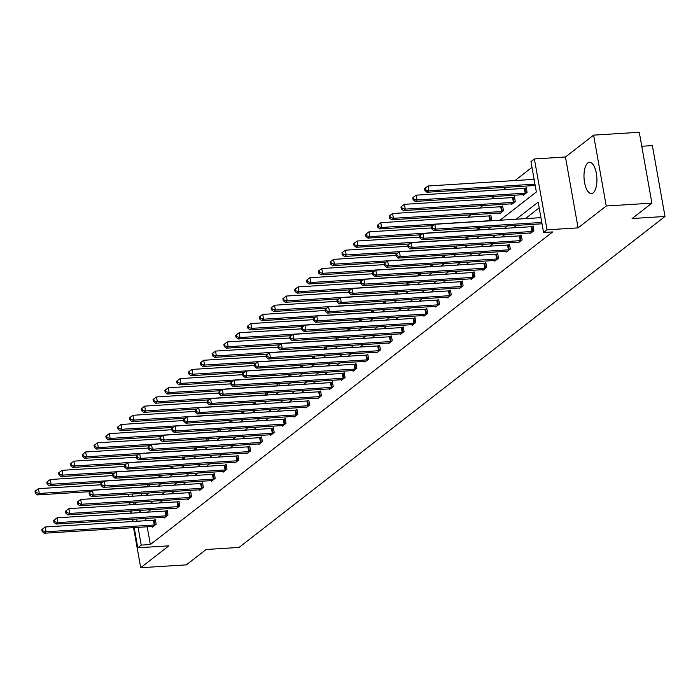 <?xml version="1.0" encoding="UTF-8"?>
<svg xmlns="http://www.w3.org/2000/svg" width="700" height="700" viewBox="0 0 700 700"><rect width="100%" height="100%" fill="white"/><g stroke="black" fill="none" stroke-linecap="round" stroke-linejoin="round"><path stroke-width="1.05" d="M593.119 192.859A15.654 6.414 86.4 0 1 591.43 193.541A15.654 6.414 86.4 0 1 584.246 180.434A15.654 6.414 86.4 0 1 587.79 162.977A15.654 6.414 86.4 0 1 589.479 162.295A15.654 6.414 86.4 0 1 596.663 175.403A15.654 6.414 86.4 0 1 593.119 192.859M129.106 502.626L129.5 504.849M130.585 510.974L130.979 513.188M132.072 519.312L132.466 521.535M133.56 527.66L140.7 567.718L168.849 545.843L137.786 547.785L134.19 527.616M651.901 203.149L606.226 206.001L593.6 135.135L639.275 132.282L651.901 203.149L632.117 218.523L665 216.466L239.05 547.435L206.159 549.491L186.375 564.865L140.7 567.718M531.974 167.361L514.99 180.556M506.319 187.285L503.186 189.726M494.515 196.464L491.374 198.896M482.711 205.634L479.57 208.066M470.907 214.804L467.766 217.245M500.01 220.22L536.358 191.984L530.95 161.621L534.389 158.944L547.015 229.81L543.576 232.487L538.169 202.134L516.18 219.214M593.6 135.135L565.451 157.01L534.389 158.944M641.769 146.265L652.374 145.6L665 216.466M530.023 232.977L530.145 233.642L533.925 230.703L533.076 225.916L532.227 226.572M506.415 251.318L506.537 251.991L510.317 249.051L509.469 244.256L508.62 244.921M482.808 269.666L482.921 270.331L486.71 267.391L485.852 262.605L485.012 263.261M459.2 288.006L459.314 288.68L463.102 285.74L462.245 280.945L461.396 281.61M435.584 306.355L435.706 307.02L439.486 304.08L438.637 299.294L437.789 299.95M411.976 324.695L412.099 325.369L415.879 322.429L415.03 317.634L414.181 318.299M388.369 343.044L388.491 343.709L392.271 340.769L391.414 335.983L390.574 336.639M364.761 361.384L364.875 362.058L368.664 359.118L367.806 354.322L366.966 354.988M341.154 379.733L341.267 380.398L345.056 377.457L344.199 372.671L343.35 373.328M317.537 398.072L317.66 398.746L321.44 395.806L320.591 391.02L319.743 391.676M293.93 416.421L294.053 417.086L297.832 414.146L296.984 409.36L296.135 410.016M270.322 434.761L270.436 435.435L274.225 432.495L273.368 427.709L272.527 428.365M246.715 453.11L246.829 453.775L250.618 450.835L249.76 446.049L248.911 446.705M223.099 471.45L223.221 472.124L227.001 469.184L226.152 464.398L225.304 465.054M199.491 489.799L199.614 490.464L203.394 487.524L202.545 482.738L201.696 483.394M175.884 508.139L176.006 508.812L179.786 505.873L178.938 501.086L178.089 501.742M152.276 526.488L152.39 527.153L156.179 524.212L155.321 519.426L154.481 520.082M539.184 207.865L525.315 218.636M516.653 225.374L513.511 227.815M504.849 234.544L501.707 236.985M493.045 243.723L489.904 246.155M481.241 252.892L478.1 255.334M469.429 262.062L466.296 264.504M457.625 271.233L454.492 273.674M445.821 280.411L442.689 282.844M434.017 289.581L430.885 292.023M422.214 298.751L419.072 301.192M410.41 307.921L407.269 310.363M398.606 317.1L395.465 319.533M386.803 326.27L383.661 328.711M374.999 335.44L371.858 337.881M363.186 344.619L360.054 347.051M351.382 353.789L348.25 356.221M339.579 362.959L336.446 365.4M327.775 372.129L324.642 374.57M315.971 381.308L312.839 383.74M304.168 390.477L301.026 392.91M292.364 399.648L289.223 402.089M280.56 408.817L277.419 411.259M268.756 417.996L265.615 420.429M256.944 427.166L253.811 429.599M245.14 436.336L242.007 438.777M233.336 445.506L230.204 447.947M221.532 454.685L218.4 457.117M209.729 463.855L206.596 466.287M197.925 473.025L194.784 475.466M186.121 482.195L182.98 484.636M174.317 491.374L171.176 493.806M162.514 500.544L159.373 502.976M150.71 509.714L147.569 512.155M145.722 518.464L146.116 520.678M147.201 526.803L150.36 544.539L552.711 231.919L543.576 232.487M164.08 517.317L164.194 517.983L167.982 515.043L167.125 510.256L166.285 510.912M187.688 498.969L187.81 499.642L191.59 496.702L190.741 491.907L189.893 492.573M211.295 480.629L211.418 481.294L215.197 478.354L214.349 473.567L213.5 474.224M234.911 462.28L235.025 462.954L238.814 460.014L237.956 455.219L237.108 455.875M258.519 443.94L258.632 444.605L262.421 441.665L261.564 436.879L260.724 437.535M282.126 425.591L282.249 426.256L286.029 423.325L285.171 418.53L284.331 419.186M305.734 407.251L305.856 407.916L309.636 404.976L308.787 400.19L307.939 400.846M329.341 388.902L329.464 389.567L333.244 386.627L332.395 381.841L331.546 382.498M352.957 370.562L353.071 371.227L356.86 368.287L356.002 363.501L355.154 364.158M376.565 352.214L376.679 352.879L380.467 349.939L379.61 345.152L378.77 345.809M400.172 333.874L400.295 334.539L404.075 331.599L403.226 326.812L402.377 327.469M423.78 315.525L423.902 316.19L427.683 313.25L426.834 308.464L425.985 309.12M447.387 297.176L447.51 297.85L451.29 294.91L450.441 290.124L449.593 290.78M471.004 278.836L471.117 279.501L474.906 276.561L474.049 271.775L473.2 272.431M494.611 260.488L494.734 261.161L498.514 258.221L497.656 253.435L496.816 254.091M518.219 242.148L518.341 242.812L522.121 239.873L521.273 235.086L520.424 235.743M541.826 223.799L542.124 224.341M150.36 544.539L141.225 545.108L137.786 547.785M565.451 157.01L578.077 227.876L606.226 206.001M578.077 227.876L547.015 229.81M133.105 521.491L132.711 519.278M131.617 513.153L131.224 510.93M130.13 504.805L129.736 502.591M128.643 496.466L128.249 494.252M136.588 519.032L136.981 521.246M138.066 527.371L141.225 545.108M507.517 225.943L504.376 228.384M495.714 235.121L492.573 237.554M483.91 244.291L480.769 246.724M472.106 253.461L468.965 255.902M460.294 262.631L457.161 265.072M448.49 271.81L445.358 274.243M436.686 280.98L433.554 283.421M424.882 290.15L421.75 292.591M413.079 299.32L409.938 301.761M401.275 308.499L398.134 310.931M389.471 317.669L386.33 320.11M377.668 326.839L374.526 329.28M365.864 336.009L362.723 338.45M354.051 345.188L350.919 347.62M342.248 354.358L339.115 356.799M330.444 363.527L327.311 365.969M318.64 372.706L315.507 375.139M306.836 381.876L303.695 384.309M295.033 391.046L291.891 393.488M283.229 400.216L280.088 402.658M271.425 409.395L268.284 411.828M259.621 418.565L256.48 420.998M247.809 427.735L244.676 430.176M236.005 436.905L232.873 439.346M224.201 446.084L221.069 448.516M212.398 455.254L209.265 457.686M200.594 464.424L197.461 466.865M188.79 473.594L185.649 476.035M176.986 482.773L173.845 485.205M165.183 491.942L162.041 494.375M153.379 501.113L150.237 503.554M141.566 510.282L138.434 512.724M134.067 504.56L137.2 502.127M145.871 495.39L149.004 492.949M157.675 486.22L160.808 483.779M169.479 477.041L172.62 474.609M181.282 467.871L184.424 465.439M193.086 458.701L196.227 456.26M204.89 449.531L208.031 447.09M216.702 440.352L219.835 437.92M228.506 431.183L231.639 428.75M240.31 422.012L243.443 419.571M252.114 412.842L255.246 410.401M263.918 403.664L267.05 401.231M275.721 394.494L278.863 392.053M287.525 385.324L290.666 382.882M299.329 376.154L302.47 373.713M311.132 366.975L314.274 364.543M322.936 357.805L326.078 355.364M334.749 348.635L337.881 346.194M346.553 339.465L349.685 337.024M358.356 330.286L361.489 327.854M370.16 321.116L373.293 318.675M381.964 311.946L385.105 309.505M393.767 302.767L396.909 300.335M405.571 293.598L408.713 291.165M417.375 284.428L420.516 281.986M429.179 275.257L432.32 272.816M440.991 266.079L444.124 263.646M452.795 256.909L455.927 254.476M464.599 247.739L467.731 245.297M476.403 238.569L479.535 236.127M488.206 229.39L491.347 226.957M132.125 494.008L132.519 496.221M133.612 502.346L134.006 504.569M141.26 493.439L141.654 495.653M535.299 186.034L535.01 185.5M525.403 188.265L526.251 187.609L527.1 192.395L523.32 195.335L523.197 194.67M513.599 197.435L514.447 196.779L515.296 201.574L511.516 204.514L511.394 203.84M501.795 206.614L502.644 205.957L503.492 210.744L499.713 213.684L499.59 213.01M489.991 215.784L490.84 215.127L491.689 219.914L490.534 220.815M479.64 227.684L479.885 229.084L478.73 229.985M467.827 236.862L468.081 238.263L466.926 239.155M456.024 246.032L456.278 247.432L455.123 248.334M444.22 255.203L444.474 256.602L443.31 257.504M432.416 264.373L432.67 265.773L431.506 266.674M420.613 273.551L420.858 274.951L419.703 275.844M408.809 282.721L409.054 284.121L407.899 285.023M397.005 291.891L397.25 293.291L396.095 294.192M385.201 301.061L385.446 302.461L384.291 303.363M373.398 310.24L373.642 311.64L372.488 312.533M361.585 319.41L361.839 320.81L360.684 321.711M349.781 328.58L350.035 329.98L348.88 330.881M337.977 337.759L338.231 339.15L337.067 340.051M326.174 346.929L326.428 348.329L325.264 349.221M314.37 356.099L314.615 357.499L313.46 358.4M302.566 365.269L302.811 366.669L301.656 367.57M290.762 374.447L291.007 375.839L289.852 376.74M278.959 383.618L279.204 385.017L278.049 385.91M267.155 392.787L267.4 394.188L266.245 395.089M255.343 401.957L255.596 403.358L254.441 404.259M243.539 411.136L243.793 412.527L242.638 413.429M231.735 420.306L231.989 421.706L230.825 422.608M219.931 429.476L220.185 430.876L219.021 431.777M208.127 438.646L208.381 440.046L207.218 440.947M196.324 447.825L196.569 449.216L195.414 450.117M184.52 456.995L184.765 458.395L183.61 459.296M172.716 466.165L172.961 467.565L171.806 468.466M160.912 475.335L161.157 476.735L160.002 477.636M149.1 484.514L149.354 485.914L148.199 486.806M154.28 525.009L153.431 520.222L45.264 526.977L46.121 531.764L154.28 525.009A2.004 0.49 169.9 0 0 155.015 524.921L155.33 524.878M42.919 530.915L42.578 529.008L41.825 529.594L42.166 531.51L42.919 530.915L46.121 531.764L44.231 533.234L152.39 526.479A2.004 0.49 169.9 0 1 153.02 526.479L153.239 526.496M153.431 520.222A2.004 0.49 169.9 0 0 154.166 520.135L155.418 519.934M45.264 526.977L42.578 529.008M42.166 531.51L44.231 533.234M101.027 484.759L38.447 488.67L39.296 493.456L37.406 494.926L90.746 491.601M148.505 486.57L148.19 486.623A2.004 0.49 -10.1 0 1 147.455 486.701L39.296 493.456L36.094 492.616L35.752 490.7L35 491.286L35.341 493.202L36.094 492.616M37.406 494.926L35.341 493.202M35.752 490.7L38.447 488.67M166.084 515.839L165.235 511.052L57.067 517.808L57.925 522.594L166.084 515.839A2.004 0.49 169.9 0 0 166.819 515.751L167.134 515.699M54.722 521.745L54.381 519.829L53.629 520.424L53.97 522.331L54.722 521.745L57.925 522.594L56.035 524.064L164.194 517.309A2.004 0.49 169.9 0 1 164.824 517.309L165.043 517.326M165.235 511.052A2.004 0.49 169.9 0 0 165.97 510.965L167.221 510.755M57.067 517.808L54.381 519.829M53.97 522.331L56.035 524.064M177.888 506.669L177.039 501.874L68.88 508.637L69.729 513.424L177.888 506.669A2.004 0.49 169.9 0 0 178.631 506.581L178.938 506.529M66.526 512.575L66.194 510.659L65.433 511.245L65.774 513.161L66.526 512.575L69.729 513.424L67.839 514.894L175.998 508.139A2.004 0.49 169.9 0 1 176.627 508.139L176.846 508.156M177.039 501.874A2.004 0.49 169.9 0 0 177.774 501.795L179.025 501.585M68.88 508.637L66.194 510.659M65.774 513.161L67.839 514.894M112.831 475.589L50.251 479.5L51.1 484.286L49.21 485.756L102.55 482.423M160.309 477.391L160.002 477.444A2.004 0.49 -10.1 0 1 159.259 477.531L51.1 484.286L47.906 483.438L47.565 481.521L46.804 482.116L47.145 484.032L47.906 483.438M49.21 485.756L47.145 484.032M47.565 481.521L50.251 479.5M124.644 466.419L62.055 470.33L62.904 475.116L61.014 476.586L114.362 473.252M172.112 468.221L171.806 468.274A2.004 0.49 -10.1 0 1 171.062 468.361L62.904 475.116L59.71 474.267L59.369 472.351L58.608 472.938L58.949 474.854L59.71 474.267M61.014 476.586L58.949 474.854M59.369 472.351L62.055 470.33M189.691 497.49L188.843 492.704L80.684 499.459L81.532 504.254L189.691 497.49A2.004 0.49 169.9 0 0 190.435 497.411L190.741 497.359M78.339 503.405L77.998 501.489L77.236 502.075L77.578 503.991L78.339 503.405L81.532 504.254L79.642 505.715L187.801 498.96A2.004 0.49 169.9 0 1 188.431 498.96L188.65 498.977M188.843 492.704A2.004 0.49 169.9 0 0 189.577 492.616L190.829 492.415M80.684 499.459L77.998 501.489M77.578 503.991L79.642 505.715M136.447 457.249L73.859 461.151L74.707 465.946L72.817 467.416L126.166 464.082M183.925 459.051L183.61 459.104A2.004 0.49 -10.1 0 1 182.875 459.191L74.707 465.946L71.514 465.097L71.172 463.181L70.411 463.767L70.752 465.684L71.514 465.097M72.817 467.416L70.752 465.684M71.172 463.181L73.859 461.151M201.504 488.32L200.646 483.534L92.487 490.289L93.336 495.075L201.504 488.32A2.004 0.49 169.9 0 0 202.239 488.233L202.545 488.18M90.142 494.226L89.801 492.319L89.04 492.905L89.381 494.821L90.142 494.226L93.336 495.075L91.446 496.545L199.605 489.79A2.004 0.49 169.9 0 1 200.235 489.79L200.463 489.808M200.646 483.534A2.004 0.49 169.9 0 0 201.381 483.446L202.633 483.245M92.487 490.289L89.801 492.319M89.381 494.821L91.446 496.545M148.251 448.07L85.663 451.981L86.511 456.767L84.621 458.238L137.97 454.912M195.729 449.881L195.414 449.934A2.004 0.49 -10.1 0 1 194.679 450.012L86.511 456.767L83.317 455.927L82.976 454.011L82.215 454.597L82.556 456.514L83.317 455.927M84.621 458.238L82.556 456.514M82.976 454.011L85.663 451.981M213.308 479.15L212.45 474.364L104.291 481.119L105.14 485.905L213.308 479.15A2.004 0.49 169.9 0 0 214.043 479.062L214.357 479.01M101.946 485.056L101.605 483.14L100.844 483.726L101.185 485.642L101.946 485.056L105.14 485.905L103.25 487.375L211.409 480.62A2.004 0.49 169.9 0 1 212.039 480.62L212.266 480.637M212.45 474.364A2.004 0.49 169.9 0 0 213.185 474.276L214.436 474.066M104.291 481.119L101.605 483.14M101.185 485.642L103.25 487.375M160.055 438.9L97.466 442.811L98.324 447.598L96.425 449.067L149.774 445.734M207.532 440.703L207.218 440.755A2.004 0.49 -10.1 0 1 206.482 440.842L98.324 447.598L95.121 446.749L94.78 444.832L94.027 445.428L94.369 447.344L95.121 446.749M96.425 449.067L94.369 447.344M94.78 444.832L97.466 442.811M225.111 469.98L224.254 465.185L116.095 471.949L116.944 476.735L225.111 469.98A2.004 0.49 169.9 0 0 225.846 469.892L226.161 469.84M113.75 475.886L113.409 473.97L112.648 474.556L112.989 476.472L113.75 475.886L116.944 476.735L115.054 478.205L223.221 471.45A2.004 0.49 169.9 0 1 223.843 471.45L224.07 471.468M224.254 465.185A2.004 0.49 169.9 0 0 224.989 465.106L226.24 464.896M116.095 471.949L113.409 473.97M112.989 476.472L115.054 478.205M171.859 429.73L109.27 433.641L110.127 438.428L108.229 439.898L161.577 436.564M219.336 431.533L219.021 431.585A2.004 0.49 -10.1 0 1 218.286 431.672L110.127 438.428L106.925 437.579L106.584 435.662L105.831 436.249L106.172 438.165L106.925 437.579M108.229 439.898L106.172 438.165M106.584 435.662L109.27 433.641M236.915 460.801L236.057 456.015L127.899 462.77L128.756 467.556L236.915 460.801A2.004 0.49 169.9 0 0 237.65 460.722L237.965 460.67M125.554 466.716L125.212 464.8L124.46 465.386L124.801 467.302L125.554 466.716L128.756 467.556L126.857 469.026L235.025 462.271A2.004 0.49 169.9 0 1 235.646 462.271L235.874 462.289M236.057 456.015A2.004 0.49 169.9 0 0 236.801 455.927L238.044 455.726M127.899 462.77L125.212 464.8M124.801 467.302L126.857 469.026M183.662 420.56L121.074 424.463L121.931 429.257L120.041 430.727L173.381 427.394M231.14 422.363L230.825 422.415A2.004 0.49 -10.1 0 1 230.09 422.494L121.931 429.257L118.729 428.409L118.388 426.493L117.635 427.079L117.976 428.995L118.729 428.409M120.041 430.727L117.976 428.995M118.388 426.493L121.074 424.463M248.719 451.631L247.861 446.845L139.702 453.6L140.56 458.386L248.719 451.631A2.004 0.49 169.9 0 0 249.454 451.544L249.769 451.491M137.357 457.537L137.016 455.63L136.264 456.216L136.605 458.133L137.357 457.537L140.56 458.386L138.67 459.856L246.829 453.101A2.004 0.49 169.9 0 1 247.45 453.101L247.678 453.119M247.861 446.845A2.004 0.49 169.9 0 0 248.605 446.757L249.848 446.556M139.702 453.6L137.016 455.63M136.605 458.133L138.67 459.856M195.466 411.381L132.877 415.293L133.735 420.079L131.845 421.549L185.185 418.224M242.944 413.192L242.629 413.245A2.004 0.49 -10.1 0 1 241.894 413.324L133.735 420.079L130.532 419.239L130.191 417.322L129.439 417.909L129.78 419.825L130.532 419.239M131.845 421.549L129.78 419.825M130.191 417.322L132.877 415.293M260.523 442.461L259.674 437.675L151.506 444.43L152.364 449.216L260.523 442.461A2.004 0.49 169.9 0 0 261.257 442.374L261.572 442.321M149.161 448.367L148.82 446.451L148.067 447.037L148.409 448.954L149.161 448.367L152.364 449.216L150.474 450.686L258.632 443.931A2.004 0.49 169.9 0 1 259.262 443.931L259.481 443.949M259.674 437.675A2.004 0.49 169.9 0 0 260.409 437.588L261.66 437.377M151.506 444.43L148.82 446.451M148.409 448.954L150.474 450.686M207.27 402.211L144.69 406.123L145.539 410.909L143.649 412.379L196.989 409.045M254.748 404.014L254.432 404.066A2.004 0.49 -10.1 0 1 253.697 404.154L145.539 410.909L142.336 410.06L141.995 408.144L141.242 408.739L141.584 410.655L142.336 410.06M143.649 412.379L141.584 410.655M141.995 408.144L144.69 406.123M272.326 433.291L271.477 428.496L163.31 435.251L164.168 440.046L272.326 433.291A2.004 0.49 169.9 0 0 273.061 433.204L273.376 433.151M160.965 439.197L160.624 437.281L159.871 437.868L160.213 439.784L160.965 439.197L164.168 440.046L162.278 441.516L270.436 434.761A2.004 0.49 169.9 0 1 271.066 434.761L271.285 434.779M271.477 428.496A2.004 0.49 169.9 0 0 272.213 428.418L273.464 428.207M163.31 435.251L160.624 437.281M160.213 439.784L162.278 441.516M219.074 393.041L156.494 396.953L157.343 401.739L155.452 403.209L208.793 399.875M266.551 394.844L266.245 394.896A2.004 0.49 -10.1 0 1 265.501 394.984L157.343 401.739L154.149 400.89L153.808 398.974L153.046 399.56L153.388 401.476L154.149 400.89M155.452 403.209L153.388 401.476M153.808 398.974L156.494 396.953M284.13 424.113L283.281 419.326L175.123 426.081L175.971 430.868L284.13 424.113A2.004 0.49 169.9 0 0 284.865 424.034L285.18 423.981M172.769 430.027L172.428 428.111L171.675 428.697L172.016 430.614L172.769 430.027L175.971 430.868L174.081 432.338L282.24 425.582A2.004 0.49 169.9 0 1 282.87 425.582L283.089 425.6M283.281 419.326A2.004 0.49 169.9 0 0 284.016 419.239L285.267 419.037M175.123 426.081L172.428 428.111M172.016 430.614L174.081 432.338M230.886 383.871L168.298 387.774L169.146 392.569L167.256 394.039L220.605 390.705M278.355 385.674L278.049 385.726A2.004 0.49 -10.1 0 1 277.305 385.805L169.146 392.569L165.952 391.72L165.611 389.804L164.85 390.39L165.191 392.306L165.952 391.72M167.256 394.039L165.191 392.306M165.611 389.804L168.298 387.774M295.934 414.942L295.085 410.156L186.926 416.911L187.775 421.697L295.934 414.942A2.004 0.49 169.9 0 0 296.678 414.855L296.984 414.803M184.581 420.849L184.24 418.933L183.479 419.527L183.82 421.444L184.581 420.849L187.775 421.697L185.885 423.168L294.044 416.412A2.004 0.49 169.9 0 1 294.674 416.412L294.892 416.43M295.085 410.156A2.004 0.49 169.9 0 0 295.82 410.069L297.071 409.868M186.926 416.911L184.24 418.933M183.82 421.444L185.885 423.168M242.69 374.692L180.101 378.604L180.95 383.39L179.06 384.86L232.409 381.535M290.168 376.504L289.852 376.547A2.004 0.49 -10.1 0 1 289.118 376.635L180.95 383.39L177.756 382.55L177.415 380.634L176.654 381.22L176.995 383.136L177.756 382.55M179.06 384.86L176.995 383.136M177.415 380.634L180.101 378.604M307.746 405.773L306.889 400.986L198.73 407.741L199.579 412.527L307.746 405.773A2.004 0.49 169.9 0 0 308.481 405.685L308.787 405.632M196.385 411.679L196.044 409.762L195.282 410.349L195.624 412.265L196.385 411.679L199.579 412.527L197.689 413.998L305.848 407.243A2.004 0.49 169.9 0 1 306.477 407.243L306.705 407.26M306.889 400.986A2.004 0.49 169.9 0 0 307.624 400.899L308.875 400.689M198.73 407.741L196.044 409.762M195.624 412.265L197.689 413.998M254.494 365.523L191.905 369.434L192.754 374.22L190.864 375.69L244.213 372.356M301.971 367.325L301.656 367.377A2.004 0.49 -10.1 0 1 300.921 367.465L192.754 374.22L189.56 373.371L189.219 371.455L188.457 372.05L188.799 373.957L189.56 373.371M190.864 375.69L188.799 373.957M189.219 371.455L191.905 369.434M319.55 396.602L318.692 391.808L210.534 398.562L211.383 403.358L319.55 396.602A2.004 0.49 169.9 0 0 320.285 396.515L320.6 396.463M208.189 402.509L207.847 400.592L207.086 401.179L207.428 403.095L208.189 402.509L211.383 403.358L209.492 404.828L317.651 398.072A2.004 0.49 169.9 0 1 318.281 398.064L318.509 398.09M318.692 391.808A2.004 0.49 169.9 0 0 319.428 391.729L320.679 391.519M210.534 398.562L207.847 400.592M207.428 403.095L209.492 404.828M266.297 356.352L203.709 360.264L204.566 365.05L202.668 366.52L256.016 363.186M313.775 358.155L313.46 358.207A2.004 0.49 -10.1 0 1 312.725 358.295L204.566 365.05L201.364 364.201L201.023 362.285L200.27 362.871L200.611 364.787L201.364 364.201M202.668 366.52L200.611 364.787M201.023 362.285L203.709 360.264M331.354 387.424L330.496 382.637L222.338 389.392L223.186 394.179L331.354 387.424A2.004 0.49 169.9 0 0 332.089 387.345L332.404 387.293M219.992 393.339L219.651 391.422L218.89 392.009L219.231 393.925L219.992 393.339L223.186 394.179L221.296 395.649L329.464 388.894A2.004 0.49 169.9 0 1 330.085 388.894L330.312 388.911M330.496 382.637A2.004 0.49 169.9 0 0 331.231 382.55L332.483 382.349M222.338 389.392L219.651 391.422M219.231 393.925L221.296 395.649M278.101 347.183L215.513 351.085L216.37 355.88L214.471 357.35L267.82 354.016M325.579 348.985L325.264 349.037A2.004 0.49 -10.1 0 1 324.529 349.116L216.37 355.88L213.168 355.031L212.826 353.115L212.074 353.701L212.415 355.618L213.168 355.031M214.471 357.35L212.415 355.618M212.826 353.115L215.513 351.085M343.158 378.254L342.3 373.467L234.141 380.223L234.999 385.009L343.158 378.254A2.004 0.49 169.9 0 0 343.892 378.166L344.207 378.114M231.796 384.16L231.455 382.244L230.703 382.839L231.044 384.755L231.796 384.16L234.999 385.009L233.1 386.479L341.267 379.724A2.004 0.49 169.9 0 1 341.889 379.724L342.116 379.741M342.3 373.467A2.004 0.49 169.9 0 0 343.044 373.38L344.286 373.179M234.141 380.223L231.455 382.244M231.044 384.755L233.1 386.479M289.905 338.004L227.316 341.915L228.174 346.701L226.284 348.171L279.624 344.838M337.382 339.815L337.067 339.859A2.004 0.49 -10.1 0 1 336.332 339.946L228.174 346.701L224.971 345.861L224.63 343.945L223.877 344.531L224.219 346.447L224.971 345.861M226.284 348.171L224.219 346.447M224.63 343.945L227.316 341.915M354.961 369.084L354.104 364.297L245.945 371.053L246.803 375.839L354.961 369.084A2.004 0.49 169.9 0 0 355.696 368.996L356.011 368.944M243.6 374.99L243.259 373.074L242.506 373.66L242.848 375.576L243.6 374.99L246.803 375.839L244.904 377.309L353.071 370.554A2.004 0.49 169.9 0 1 353.692 370.554L353.92 370.571M354.104 364.297A2.004 0.49 169.9 0 0 354.848 364.21L356.09 364M245.945 371.053L243.259 373.074M242.848 375.576L244.904 377.309M301.709 328.834L239.12 332.745L239.977 337.531L238.088 339.001L291.428 335.668M349.186 330.636L348.871 330.689A2.004 0.49 -10.1 0 1 348.136 330.776L239.977 337.531L236.775 336.683L236.434 334.766L235.681 335.361L236.023 337.269L236.775 336.683M238.088 339.001L236.023 337.269M236.434 334.766L239.12 332.745M366.765 359.905L365.916 355.119L257.749 361.874L258.606 366.669L366.765 359.905A2.004 0.49 169.9 0 0 367.5 359.826L367.815 359.774M255.404 365.82L255.062 363.904L254.31 364.49L254.651 366.406L255.404 365.82L258.606 366.669L256.716 368.139L364.875 361.375A2.004 0.49 169.9 0 1 365.505 361.375L365.724 361.401M365.916 355.119A2.004 0.49 169.9 0 0 366.651 355.04L367.902 354.83M257.749 361.874L255.062 363.904M254.651 366.406L256.716 368.139M313.512 319.664L250.932 323.575L251.781 328.361L249.891 329.831L303.231 326.498M360.99 321.466L360.675 321.519A2.004 0.49 -10.1 0 1 359.94 321.606L251.781 328.361L248.579 327.512L248.237 325.596L247.485 326.183L247.826 328.099L248.579 327.512M249.891 329.831L247.826 328.099M248.237 325.596L250.932 323.575M378.569 350.735L377.72 345.949L269.553 352.704L270.41 357.49L378.569 350.735A2.004 0.49 169.9 0 0 379.304 350.648L379.619 350.604M267.207 356.65L266.866 354.734L266.114 355.32L266.455 357.236L267.207 356.65L270.41 357.49L268.52 358.96L376.679 352.205A2.004 0.49 169.9 0 1 377.309 352.205L377.527 352.223M377.72 345.949A2.004 0.49 169.9 0 0 378.455 345.861L379.706 345.66M269.553 352.704L266.866 354.734M266.455 357.236L268.52 358.96M325.316 310.494L262.736 314.396L263.585 319.191L261.695 320.661L315.035 317.328M372.794 312.296L372.488 312.349A2.004 0.49 -10.1 0 1 371.744 312.428L263.585 319.191L260.391 318.342L260.05 316.426L259.289 317.012L259.63 318.929L260.391 318.342M261.695 320.661L259.63 318.929M260.05 316.426L262.736 314.396M390.373 341.565L389.524 336.779L281.365 343.534L282.214 348.32L390.373 341.565A2.004 0.49 169.9 0 0 391.108 341.477L391.422 341.425M279.011 347.471L278.67 345.555L277.918 346.15L278.259 348.066L279.011 347.471L282.214 348.32L280.324 349.79L388.483 343.035A2.004 0.49 169.9 0 1 389.113 343.035L389.331 343.053M389.524 336.779A2.004 0.49 169.9 0 0 390.259 336.691L391.51 336.49M281.365 343.534L278.67 345.555M278.259 348.066L280.324 349.79M337.129 301.315L274.54 305.226L275.389 310.012L273.499 311.483L326.848 308.149M384.598 303.126L384.291 303.17A2.004 0.49 -10.1 0 1 383.547 303.257L275.389 310.012L272.195 309.164L271.854 307.256L271.092 307.842L271.434 309.759L272.195 309.164M273.499 311.483L271.434 309.759M271.854 307.256L274.54 305.226M402.176 332.395L401.328 327.6L293.169 334.364L294.017 339.15L402.176 332.395A2.004 0.49 169.9 0 0 402.92 332.308L403.226 332.255M290.824 338.301L290.483 336.385L289.721 336.971L290.062 338.887L290.824 338.301L294.017 339.15L292.127 340.62L400.286 333.865A2.004 0.49 169.9 0 1 400.916 333.865L401.135 333.882M401.328 327.6A2.004 0.49 169.9 0 0 402.062 327.521L403.314 327.311M293.169 334.364L290.483 336.385M290.062 338.887L292.127 340.62M348.933 292.145L286.344 296.056L287.192 300.842L285.303 302.312L338.651 298.979M396.41 293.947L396.095 294A2.004 0.49 -10.1 0 1 395.36 294.088L287.192 300.842L283.999 299.994L283.658 298.078L282.896 298.672L283.238 300.58L283.999 299.994M285.303 302.312L283.238 300.58M283.658 298.078L286.344 296.056M413.98 323.216L413.131 318.43L304.973 325.185L305.821 329.98L413.98 323.216A2.004 0.49 169.9 0 0 414.724 323.137L415.03 323.085M302.627 329.131L302.286 327.215L301.525 327.801L301.866 329.717L302.627 329.131L305.821 329.98L303.931 331.45L412.09 324.686A2.004 0.49 169.9 0 1 412.72 324.686L412.947 324.704M413.131 318.43A2.004 0.49 169.9 0 0 413.866 318.342L415.118 318.141M304.973 325.185L302.286 327.215M301.866 329.717L303.931 331.45M360.736 282.975L298.148 286.886L298.996 291.672L297.106 293.142L350.455 289.809M408.214 284.777L407.899 284.83A2.004 0.49 -10.1 0 1 407.164 284.918L298.996 291.672L295.803 290.824L295.461 288.908L294.7 289.494L295.041 291.41L295.803 290.824M297.106 293.142L295.041 291.41M295.461 288.908L298.148 286.886M425.793 314.046L424.935 309.26L316.776 316.015L317.625 320.801L425.793 314.046A2.004 0.49 169.9 0 0 426.527 313.959L426.842 313.915M314.431 319.961L314.09 318.045L313.329 318.631L313.67 320.547L314.431 319.961L317.625 320.801L315.735 322.271L423.894 315.516A2.004 0.49 169.9 0 1 424.524 315.516L424.751 315.534M424.935 309.26A2.004 0.49 169.9 0 0 425.67 309.172L426.921 308.971M316.776 316.015L314.09 318.045M313.67 320.547L315.735 322.271M372.54 273.796L309.951 277.707L310.809 282.502L308.91 283.973L362.259 280.639M420.017 275.608L419.703 275.66A2.004 0.49 -10.1 0 1 418.967 275.739L310.809 282.502L307.606 281.654L307.265 279.738L306.512 280.324L306.845 282.24L307.606 281.654M308.91 283.973L306.845 282.24M307.265 279.738L309.951 277.707M437.596 304.876L436.739 300.09L328.58 306.845L329.429 311.631L437.596 304.876A2.004 0.49 169.9 0 0 438.331 304.789L438.646 304.736M326.235 310.783L325.894 308.866L325.132 309.461L325.474 311.369L326.235 310.783L329.429 311.631L327.539 313.101L435.706 306.346A2.004 0.49 169.9 0 1 436.328 306.346L436.555 306.364M436.739 300.09A2.004 0.49 169.9 0 0 437.474 300.002L438.725 299.793M328.58 306.845L325.894 308.866M325.474 311.369L327.539 313.101M384.344 264.626L321.755 268.537L322.613 273.324L320.714 274.794L374.062 271.46M431.821 266.438L431.506 266.481A2.004 0.49 -10.1 0 1 430.771 266.569L322.613 273.324L319.41 272.475L319.069 270.567L318.316 271.154L318.658 273.07L319.41 272.475M320.714 274.794L318.658 273.07M319.069 270.567L321.755 268.537M449.4 295.706L448.543 290.911L340.384 297.675L341.241 302.461L449.4 295.706A2.004 0.49 169.9 0 0 450.135 295.619L450.45 295.566M338.039 301.613L337.697 299.696L336.945 300.283L337.286 302.199L338.039 301.613L341.241 302.461L339.342 303.931L447.51 297.176A2.004 0.49 169.9 0 1 448.131 297.176L448.359 297.194M448.543 290.911A2.004 0.49 169.9 0 0 449.286 290.832L450.529 290.623M340.384 297.675L337.697 299.696M337.286 302.199L339.342 303.931M396.148 255.456L333.559 259.368L334.416 264.154L332.526 265.624L385.866 262.29M443.625 257.259L443.31 257.311A2.004 0.49 -10.1 0 1 442.575 257.399L334.416 264.154L331.214 263.305L330.873 261.389L330.12 261.975L330.461 263.891L331.214 263.305M332.526 265.624L330.461 263.891M330.873 261.389L333.559 259.368M461.204 286.527L460.346 281.741L352.188 288.496L353.045 293.291L461.204 286.527A2.004 0.49 169.9 0 0 461.939 286.449L462.254 286.396M349.842 292.442L349.501 290.526L348.749 291.113L349.09 293.029L349.842 292.442L353.045 293.291L351.146 294.761L459.314 287.998A2.004 0.49 169.9 0 1 459.935 287.998L460.162 288.015M460.346 281.741A2.004 0.49 169.9 0 0 461.09 281.654L462.332 281.453M352.188 288.496L349.501 290.526M349.09 293.029L351.146 294.761M407.951 246.286L345.363 250.197L346.22 254.984L344.33 256.454L397.67 253.12M455.429 248.089L455.114 248.141A2.004 0.49 -10.1 0 1 454.379 248.229L346.22 254.984L343.017 254.135L342.676 252.219L341.924 252.805L342.265 254.721L343.017 254.135M344.33 256.454L342.265 254.721M342.676 252.219L345.363 250.197M473.008 277.358L472.159 272.571L363.991 279.326L364.849 284.113L473.008 277.358A2.004 0.49 169.9 0 0 473.742 277.27L474.058 277.226M361.646 283.273L361.305 281.356L360.553 281.942L360.894 283.859L361.646 283.273L364.849 284.113L362.959 285.582L471.117 278.828A2.004 0.49 169.9 0 1 471.748 278.828L471.966 278.845M472.159 272.571A2.004 0.49 169.9 0 0 472.894 272.484L474.136 272.283M363.991 279.326L361.305 281.356M360.894 283.859L362.959 285.582M419.755 237.108L357.166 241.019L358.024 245.805L356.134 247.275L409.474 243.95M467.233 238.919L466.918 238.971A2.004 0.49 -10.1 0 1 466.183 239.05L358.024 245.805L354.821 244.965L354.48 243.049L353.727 243.635L354.069 245.551L354.821 244.965M356.134 247.275L354.069 245.551M354.48 243.049L357.166 241.019M484.811 268.188L483.963 263.401L375.795 270.156L376.652 274.942L484.811 268.188A2.004 0.49 169.9 0 0 485.546 268.1L485.861 268.047M373.45 274.094L373.109 272.178L372.356 272.773L372.697 274.68L373.45 274.094L376.652 274.942L374.762 276.412L482.921 269.658A2.004 0.49 169.9 0 1 483.551 269.658L483.77 269.675M483.963 263.401A2.004 0.49 169.9 0 0 484.698 263.314L485.949 263.104M375.795 270.156L373.109 272.178M372.697 274.68L374.762 276.412M431.559 227.938L368.979 231.849L369.828 236.635L367.938 238.105L421.277 234.771M479.036 229.74L478.73 229.793A2.004 0.49 -10.1 0 1 477.986 229.88L369.828 236.635L366.634 235.786L366.293 233.879L365.531 234.465L365.873 236.381L366.634 235.786M367.938 238.105L365.873 236.381M366.293 233.879L368.979 231.849M496.615 259.017L495.766 254.223L387.608 260.986L388.456 265.773L496.615 259.017A2.004 0.49 169.9 0 0 497.35 258.93L497.665 258.877M385.254 264.924L384.912 263.007L384.16 263.594L384.501 265.51L385.254 264.924L388.456 265.773L386.566 267.243L494.725 260.488A2.004 0.49 169.9 0 1 495.355 260.488L495.574 260.505M495.766 254.223A2.004 0.49 169.9 0 0 496.501 254.144L497.752 253.934M387.608 260.986L384.912 263.007M384.501 265.51L386.566 267.243M490.927 215.626L489.676 215.836A2.004 0.49 -10.1 0 1 488.941 215.924L380.783 222.679L381.631 227.465L379.741 228.935L433.09 225.601M490.84 220.57L490.534 220.623A2.004 0.49 -10.1 0 1 489.79 220.71L381.631 227.465L378.438 226.616L378.096 224.7L377.335 225.286L377.676 227.203L378.438 226.616M379.741 228.935L377.676 227.203M378.096 224.7L380.783 222.679M508.419 249.839L507.57 245.053L399.411 251.807L400.26 256.602L508.419 249.839A2.004 0.49 169.9 0 0 509.162 249.76L509.469 249.707M397.066 255.754L396.725 253.838L395.964 254.424L396.305 256.34L397.066 255.754L400.26 256.602L398.37 258.072L506.529 251.309A2.004 0.49 169.9 0 1 507.159 251.309L507.377 251.326M507.57 245.053A2.004 0.49 169.9 0 0 508.305 244.965L509.556 244.764M399.411 251.807L396.725 253.838M396.305 256.34L398.37 258.072M502.731 206.456L501.48 206.666A2.004 0.49 -10.1 0 1 500.745 206.745L392.586 213.5L393.435 218.295L391.545 219.765L499.704 213.01A2.004 0.49 -10.1 0 1 500.334 213.01L500.561 213.028M502.644 211.4L502.338 211.452A2.004 0.49 -10.1 0 1 501.602 211.54L393.435 218.295L390.241 217.446L389.9 215.53L389.139 216.116L389.48 218.032L390.241 217.446M391.545 219.765L389.48 218.032M389.9 215.53L392.586 213.5M520.222 240.669L519.374 235.882L411.215 242.638L412.064 247.424L520.222 240.669A2.004 0.49 169.9 0 0 520.966 240.581L521.273 240.537M408.87 246.575L408.529 244.668L407.767 245.254L408.109 247.17L408.87 246.575L412.064 247.424L410.174 248.894L518.332 242.139A2.004 0.49 169.9 0 1 518.962 242.139L519.181 242.156M519.374 235.882A2.004 0.49 169.9 0 0 520.109 235.795L521.36 235.594M411.215 242.638L408.529 244.668M408.109 247.17L410.174 248.894M514.535 197.286L513.284 197.487A2.004 0.49 -10.1 0 1 512.549 197.575L404.39 204.33L405.239 209.116L403.349 210.586L511.508 203.831A2.004 0.49 -10.1 0 1 512.137 203.831L512.365 203.849M514.456 202.23L514.141 202.282A2.004 0.49 -10.1 0 1 513.406 202.361L405.239 209.116L402.045 208.276L401.704 206.36L400.942 206.946L401.284 208.862L402.045 208.276M403.349 210.586L401.284 208.862M401.704 206.36L404.39 204.33M532.035 231.499L531.178 226.713L423.019 233.468L423.868 238.254L532.035 231.499A2.004 0.49 169.9 0 0 532.77 231.411L533.085 231.359M420.674 237.405L420.332 235.489L419.571 236.084L419.912 237.991L420.674 237.405L423.868 238.254L421.977 239.724L530.136 232.969A2.004 0.49 169.9 0 1 530.766 232.969L530.994 232.986M531.178 226.713A2.004 0.49 169.9 0 0 531.913 226.625L533.164 226.415M423.019 233.468L420.332 235.489M419.912 237.991L421.977 239.724M526.339 188.116L525.087 188.317A2.004 0.49 -10.1 0 1 524.352 188.405L416.194 195.16L417.051 199.946L415.152 201.416L523.32 194.661A2.004 0.49 -10.1 0 1 523.941 194.661L524.169 194.679M526.26 193.051L525.945 193.104A2.004 0.49 -10.1 0 1 525.21 193.191L417.051 199.946L413.849 199.097L413.507 197.181L412.746 197.776L413.088 199.692L413.849 199.097M415.152 201.416L413.088 199.692M413.507 197.181L416.194 195.16M540.934 217.665L434.822 224.297L435.671 229.084L541.782 222.451M432.477 228.235L432.136 226.319L431.375 226.905L431.716 228.821L432.477 228.235L435.671 229.084L433.781 230.554L541.94 223.799A2.004 0.49 169.9 0 1 542.028 223.79M434.822 224.297L432.136 226.319M431.716 228.821L433.781 230.554M534.109 179.357L427.998 185.99L428.855 190.776L426.956 192.246L535.124 185.491A2.004 0.49 -10.1 0 1 535.202 185.482M534.957 184.144L428.855 190.776L425.652 189.928L425.311 188.011L424.559 188.597L424.9 190.514L425.652 189.928M426.956 192.246L424.9 190.514M425.311 188.011L427.998 185.99M155.015 524.921L154.166 520.135M147.831 484.593L148.19 486.623M147.088 484.636L147.455 486.701M166.819 515.751L165.97 510.965M178.631 506.581L177.774 501.795M159.635 475.414L160.002 477.444M158.891 475.466L159.259 477.531M171.439 466.244L171.806 468.274M170.695 466.296L171.062 468.361M190.435 497.411L189.577 492.616M183.251 457.074L183.61 459.104M182.508 457.117L182.875 459.191M202.239 488.233L201.381 483.446M195.055 447.904L195.414 449.934M194.311 447.947L194.679 450.012M214.043 479.062L213.185 474.276M206.859 438.725L207.218 440.755M206.115 438.777L206.482 440.842M225.846 469.892L224.989 465.106M218.662 429.555L219.021 431.585M217.919 429.599L218.286 431.672M237.65 460.722L236.801 455.927M230.466 420.385L230.825 422.415M229.723 420.429L230.09 422.494M249.454 451.544L248.605 446.757M242.27 411.215L242.629 413.245M241.526 411.259L241.894 413.324M261.257 442.374L260.409 437.588M254.074 402.036L254.432 404.066M253.33 402.089L253.697 404.154M273.061 433.204L272.213 428.418M265.877 392.866L266.245 394.896M265.134 392.91L265.501 394.984M284.865 424.034L284.016 419.239M277.681 383.696L278.049 385.726M276.938 383.74L277.305 385.805M296.678 414.855L295.82 410.069M289.485 374.526L289.852 376.547M288.75 374.57L289.118 376.635M308.481 405.685L307.624 400.899M301.297 365.348L301.656 367.377M300.554 365.4L300.921 367.465M320.285 396.515L319.428 391.729M313.101 356.178L313.46 358.207M312.358 356.221L312.725 358.295M332.089 387.345L331.231 382.55M324.905 347.007L325.264 349.037M324.161 347.051L324.529 349.116M343.892 378.166L343.044 373.38M336.709 337.838L337.067 339.859M335.965 337.881L336.332 339.946M355.696 368.996L354.848 364.21M348.512 328.659L348.871 330.689M347.769 328.711L348.136 330.776M367.5 359.826L366.651 355.04M360.316 319.489L360.675 321.519M359.572 319.533L359.94 321.606M379.304 350.648L378.455 345.861M372.12 310.319L372.488 312.349M371.376 310.363L371.744 312.428M391.108 341.477L390.259 336.691M383.924 301.149L384.291 303.17M383.18 301.192L383.547 303.257M402.92 332.308L402.062 327.521M395.727 291.97L396.095 294M394.984 292.023L395.36 294.088M414.724 323.137L413.866 318.342M407.54 282.8L407.899 284.83M406.796 282.844L407.164 284.918M426.527 313.959L425.67 309.172M419.344 273.63L419.703 275.66M418.6 273.674L418.967 275.739M438.331 304.789L437.474 300.002M431.148 264.46L431.506 266.481M430.404 264.504L430.771 266.569M450.135 295.619L449.286 290.832M442.951 255.281L443.31 257.311M442.207 255.334L442.575 257.399M461.939 286.449L461.09 281.654M454.755 246.111L455.114 248.141M454.011 246.155L454.379 248.229M473.742 277.27L472.894 272.484M466.559 236.941L466.918 238.971M465.815 236.985L466.183 239.05M485.546 268.1L484.698 263.314M478.363 227.763L478.73 229.793M477.619 227.815L477.986 229.88M497.35 258.93L496.501 254.144M489.676 215.836L490.534 220.623M488.941 215.924L489.79 220.71M509.162 249.76L508.305 244.965M501.48 206.666L502.338 211.452M500.745 206.745L501.602 211.54M520.966 240.581L520.109 235.795M513.284 197.487L514.141 202.282M512.549 197.575L513.406 202.361M532.77 231.411L531.913 226.625M525.087 188.317L525.945 193.104M524.352 188.405L525.21 193.191"/></g></svg>
